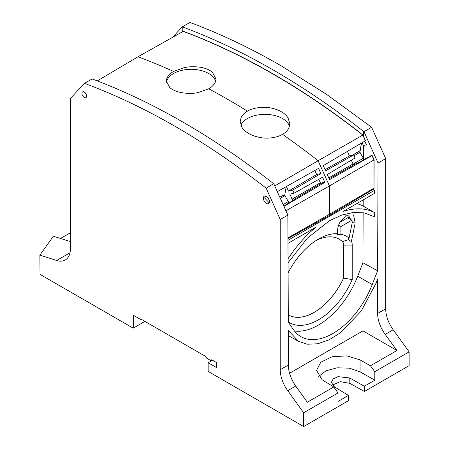 <?xml version="1.0" encoding="UTF-8"?>
<svg xmlns="http://www.w3.org/2000/svg" width="449" height="449" viewBox="0 0 449 449"><rect width="100%" height="100%" fill="white"/><g stroke="black" fill="none" stroke-linecap="round" stroke-linejoin="round"><path stroke-width="0.67" d="M97.293 80.899L138 56.77L183.299 31.29L188.58 33.277C245.002 54.974 301.374 87.51 357.696 130.889L362.82 135.065A724.372 418.272 -120 0 0 188.434 33.361A724.372 418.272 -120 0 0 183.164 31.368A724.372 418.272 -120 0 1 188.434 33.361A724.372 418.272 -120 0 1 362.82 135.065L318.116 160.736L329.443 185.948L285.906 210.789M138 56.77A724.927 418.591 60 0 1 143.433 58.825A724.927 418.591 60 0 1 173.583 71.453C169.761 73.653 167.404 76.324 166.506 79.479L166.31 81.061L169.784 87.634C172.826 90.114 176.9 91.815 182.019 92.735C188.008 93.645 193.379 93.594 198.127 92.589L208.684 88.784A724.927 418.591 60 0 1 247.433 111.156C244.537 112.839 242.449 114.933 241.175 117.436L240.17 121.69M363.387 159.928L363.398 158.216L363.359 159.945L363.359 158.239L359.958 152.351L359.958 150.791L359.958 152.351L354.02 155.781M287.949 238.576L329.443 215.447L329.443 185.948L373.983 159.917L372.019 155.539L371.25 155.517L372.165 155.455L374.135 159.827L372.019 155.539L329.549 179.662L327.237 174.515L355.019 158.009L353.644 154.944L325.581 170.828L323.269 165.675L365.374 140.75L362.82 135.065L365.514 140.672L362.96 134.986M352.392 155.236L360.188 150.522L361.434 143.085L360.25 150.482L361.535 143.029M360.019 150.752L359.958 152.351L363.359 158.239L353.211 164.098M288.314 201.573L283.123 204.576M284.913 195.691L280.322 198.34M279.862 197.307L283.566 195.27L284.722 195.304L283.701 195.051L279.817 197.212M284.722 195.304L286.17 186.644M277.319 191.633L318.582 168.386L277.314 191.633M274.754 185.92L318.116 160.736A724.927 418.591 60 0 0 300.14 147.036A724.927 418.591 60 0 0 282.533 134.346C278.801 136.591 273.98 137.843 268.07 138.101C263.153 138.337 257.906 137.4 252.332 135.284C247.416 133.168 243.936 130.507 241.904 127.297L240.17 121.606M283.936 206.388L324.863 182.367L322.55 177.22L294.089 193.193L292.714 190.135L320.895 173.533L318.582 168.386M173.583 71.453L184.146 67.664C188.889 66.587 194.237 66.446 200.203 67.238C205.316 68.063 209.397 69.741 212.456 72.272L215.952 78.99L215.761 80.702C214.869 83.963 212.512 86.657 208.684 88.784M282.533 134.346C285.435 132.719 287.523 130.625 288.802 128.066L289.801 123.671L288.078 117.958C286.064 114.669 282.595 111.992 277.678 109.921C272.1 107.878 266.846 107.025 261.93 107.35C256.003 107.709 251.176 108.978 247.433 111.156M353.644 154.944L349.417 155.921L347.391 151.397M328.758 177.888L353.026 163.952L351.337 160.192M353.026 163.952L354.065 164.761M329.145 178.758L355.984 163.683L356.658 163.705L371.25 155.517L372.165 155.455M284.694 195.309L288.46 201.831L288.46 203.206M283.762 206.001L295.723 198.89L295.049 198.868L294.971 199.339M294.089 193.193L289.863 194.17L292.097 199.143L293.483 200.226M292.714 190.135L288.488 191.111L286.417 186.503M288.488 191.111L316.668 174.509L314.861 170.485M320.895 173.533L316.668 174.509M329.443 214.325L287.949 237.875L329.443 214.325L373.983 188.153L373.983 159.917L373.983 188.153L329.443 214.325M321.181 183.366L320.361 182.726L318.829 179.314M324.863 182.367L322.954 182.311L295.049 198.868M240.86 125.243A24.858 14.351 180 0 1 241.13 124.67A24.858 14.351 180 0 1 266.392 114.383A24.858 14.351 180 0 1 289.47 126.264M166.411 82.279A24.841 14.34 180 0 1 184.141 69.892A24.841 14.34 180 0 1 215.621 81.235M349.417 155.921L325.076 169.7M292.097 199.143L320.361 182.726M70.01 252.77L56.653 260.482L39.871 255.094L53.369 236.219L70.426 241.59M56.653 260.482A24.858 14.357 -120 0 0 63.214 260.847A24.858 14.357 -120 0 0 64.566 260.364A24.858 14.357 -120 0 0 65.279 259.999A24.858 14.357 -120 0 0 70.426 248.617L70.426 98.41L84.474 83.351A729.238 421.078 -120 0 1 266.178 188.232L280.227 219.505L280.227 369.718A24.858 14.357 -120 0 0 287.725 390.669L303.67 412.766L337.985 392.948L333.775 386.959L307.29 402.253L295.734 386.045C290.935 379.091 288.46 372.092 288.303 365.054L280.227 369.718M140.666 319.205L140.436 319.34A1.656 0.96 -120 0 1 140.543 319.256A1.656 0.96 -120 0 1 141.373 319.34L205.013 356.074L206.781 358.268L210.951 360.676L211.507 359.817L211.995 359.924L216.502 362.528L216.502 367.574L208.145 362.753L212.517 360.227M39.871 255.094L40.028 274.378L133.207 328.157L144.926 321.389M140.436 319.34L133.6 315.394L133.207 328.157M70.426 232.739L60.508 238.47M172.511 37.357L182.305 26.861L182.782 27.041C211.765 37.783 241.141 51.652 270.904 68.652C300.538 85.607 329.953 105.38 359.149 127.959L363.987 131.697L371.62 127.286L385.691 158.604L385.691 308.817A24.858 14.357 -120 0 0 387.734 319.492A24.858 14.357 -120 0 0 389.839 324.313A24.858 14.357 -120 0 0 393.184 329.768L385.175 334.393C380.292 327.489 377.772 320.519 377.615 313.475L377.615 278.835L376.223 282.876L361.249 311.062L340.28 332.9L328.915 339.91L317.763 343.754L307.43 344.237L298.467 341.33L288.303 335.611M332.361 385.113L340.325 381.667L349.844 383.351L364.414 391.472L409.129 365.649L409.129 351.864L393.184 329.768M371.62 127.286L326.333 94.195L280.698 65.526C250.205 47.948 219.954 33.591 189.938 22.45L182.305 26.861M303.67 412.766L303.67 426.55L208.145 371.413L208.145 362.753M81.914 93.403A3.317 1.914 -120 0 0 83.374 96.754A3.317 1.914 -120 0 0 85.933 97.613A3.317 1.914 -120 0 0 86.601 96.193A3.317 1.914 -120 0 0 86.601 96.108A3.317 1.914 -120 0 0 85.17 92.786A3.317 1.914 -120 0 0 82.622 91.871A3.317 1.914 -120 0 0 81.914 93.319A3.317 1.914 -120 0 0 81.914 93.403M385.175 334.393L396.933 350.489L370.447 365.783L360.059 359.885L346.841 355.866L332.131 356.753L320.788 362.203L316.528 370.431L322.129 379.781L333.775 386.959M364.414 391.472L364.335 386.247L374.814 380.196L374.814 371.682L370.447 365.783M374.814 371.682L409.129 351.864M303.67 426.55L348.385 400.727L348.463 395.412L337.985 401.462L337.985 392.948M385.691 158.604L378.069 163.004L363.987 131.697M266.178 188.232L273.71 183.602L287.843 215.11L288.331 322.331L293.685 329.942A64.145 37.031 120 0 0 300.892 336.632A64.145 37.031 120 0 0 372.232 284.582L377.587 270.792L378.069 163.004M287.843 215.11L280.227 219.505M298.467 341.33L288.303 330.408L288.303 365.054M273.576 183.635C213.196 136.518 152.868 101.682 92.595 79.119L92.112 78.945L84.474 83.351M212.136 360.008L210.951 360.676M396.933 350.489L362.955 330.874L362.955 308.626M289.538 373.271L362.955 330.874M374.814 380.196L360.059 371.828L349.412 368.174L337.154 367.81L326.075 370.779L318.661 376.414M348.463 395.412L334.398 386.858L331.351 382.368L333.209 378.917L338.007 376.644L349.765 377.985L349.844 383.351M364.335 386.247L349.765 377.985M363.207 199.906L363.179 206.052L374.292 212.461A92.191 53.223 120 0 0 343.199 211.462L374.376 193.457L374.393 190.398L372.827 189.512M374.292 212.461L374.275 216.732L373.057 216.031M294.46 330.992A64.145 37.031 120 0 0 357.701 276.191L362.921 262.732L363.151 212.68M362.921 262.732L377.587 270.792M362.012 142.743L363.454 145.442L365.722 146.138L366.401 144.685L364.633 141.171M329.443 215.447L374 188.804L374.135 159.827M374.393 190.398L287.961 240.31M288.045 258.747A92.191 53.223 120 0 1 315.681 227.351L287.972 243.352M288.062 262.727L307.352 238.166L329.51 220.717L341.695 215.082L353.408 212.433L364.201 212.865L374.275 216.732M363.179 206.052A92.191 53.223 120 0 0 356.787 203.616M352.212 245.059L352.212 279.626L343.637 278.088L343.637 245.098A8.525 4.922 120 0 0 342.435 241.618A49.957 28.843 120 0 0 315.58 240.844A49.923 28.82 -60 0 1 317.005 240.12A49.923 28.82 -60 0 1 342.385 241.635A8.492 4.9 -60 0 1 343.586 245.098A0.993 0.572 -0 0 0 343.637 245.098L352.212 245.059A14.643 8.452 120 0 0 351.477 241.057L355.17 223.013L353.582 214.914L346.392 215.105L339.882 222.322A12.623 7.291 120 0 0 337.62 230.298A12.623 7.291 120 0 0 337.62 230.477L337.62 233.721A56.074 32.373 120 0 0 317.724 239.491A56.074 32.373 120 0 0 288.106 272.874M288.331 321.911A57.73 33.327 120 0 0 352.212 279.626M360.014 152.318L363.398 158.216L363.454 145.442M351.477 241.057L349.906 241.152L348.514 239.76A13.262 7.655 120 0 0 348.402 239.654A54.694 31.576 120 0 0 347.79 239.093L349.064 238.116A56.074 32.373 120 0 0 340.92 234.176L339.96 235.001A54.694 31.576 120 0 0 337.637 234.563L337.62 233.721M337.659 229.473L337.637 234.563M350.72 219.533L348.8 215.941L345.152 215.947M338.608 225.202L340.92 226.543L340.92 234.176M337.659 233.671L339.96 235.001M340.92 226.543L351.893 220.206A7.953 4.591 120 0 1 351.982 223.866L349.064 238.116M347.773 215.576L348.822 218.439M288.297 314.895A51.618 29.797 120 0 0 343.637 278.088L343.586 245.098M343.586 278.077A51.579 29.774 -60 0 1 288.297 314.856M339.91 222.261L347.678 217.776L351.893 220.206M283.392 195.293L283.701 195.051L283.392 195.293M263.361 198.132A4.294 2.481 -120 0 0 265.83 202.999A4.294 2.481 -120 0 0 269.22 202.802A4.294 2.481 -120 0 0 269.434 201.64A4.294 2.481 -120 0 0 266.818 196.656A4.294 2.481 -120 0 0 263.479 197.246A4.294 2.481 -120 0 0 263.361 198.132M385.691 308.817L377.615 313.475M295.734 386.045L287.725 390.669M264.758 198.144L268.755 202.336L269.142 201.231C269.394 198.262 265.039 195.607 265.46 196.623A3.3 1.903 -120 0 0 264.843 197.459A3.3 1.903 -120 0 0 264.758 198.144M182.782 27.041L182.765 31.593M360.059 371.828L360.059 359.885M363.516 131.344L363.494 136.187M357.701 276.191L372.232 284.582M342.385 241.635A0.993 0.803 -46.1 0 0 342.435 241.618L348.402 239.654M337.626 230.118L337.62 230.477M352.156 222.536L355.17 223.013M352.757 155.152L360.126 150.69M317.005 240.12L315.574 240.844"/></g></svg>
